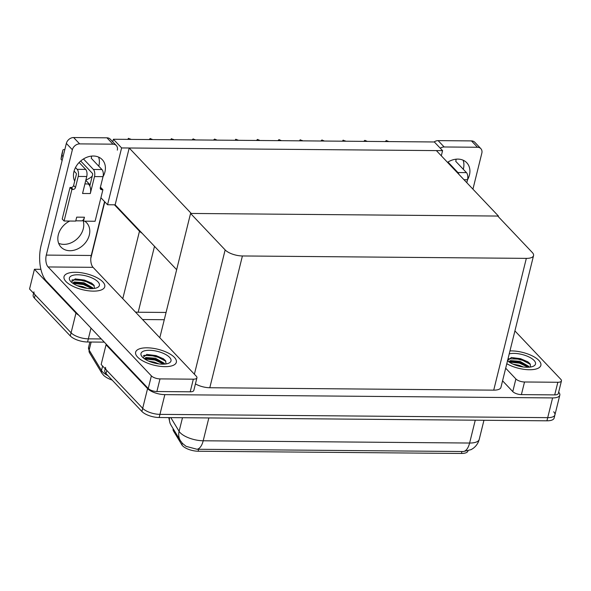 <?xml version="1.0" encoding="UTF-8"?>
<svg xmlns="http://www.w3.org/2000/svg" width="591" height="591" viewBox="0 0 591 591"><rect width="100%" height="100%" fill="white"/><g stroke="black" fill="none" stroke-linecap="round" stroke-linejoin="round"><path stroke-width="0.89" d="M90.8 258.422L104.799 201.849M100.913 197.749L107.555 204.752L114.447 204.811L139.483 231.214A13.246 5.179 13.9 0 0 142.106 233.246M114.447 204.811L115.149 204.818L129.207 148.001L436.372 150.602L498.435 216.055L191.262 213.454L129.207 148.001M78.766 315.21A13.246 5.179 -166.1 0 1 75.966 313.067L34.433 269.267L29.55 288.992L71.083 332.799L35.187 294.939A13.246 5.179 -166.1 0 1 33.953 291.858M34.433 269.267L40.897 269.319M104.297 342.145L87.564 341.997L88.347 338.842A13.246 5.179 -166.1 0 1 71.083 332.799A13.246 5.179 -166.1 0 0 88.347 338.842L101.275 338.953L88.347 338.842L90.999 328.116M164.268 319.716L142.542 319.532M135.442 312.048A13.246 5.179 13.9 0 0 138.191 312.225L166.064 312.454M113.383 139.254L121.613 147.935L442.578 150.653L434.341 141.973L113.383 139.254L112.755 141.781M442.578 150.653L441.3 155.795M121.613 147.935L107.555 204.752M498.287 216.631L498.435 216.055M176.65 269.681L115.149 204.818M467.961 450.881L467.939 450.97A11.923 4.662 -166.1 0 1 461.445 453.46L198.133 451.228A11.923 4.662 -166.1 0 1 182.597 445.791A11.923 4.662 -166.1 0 1 181.88 444.86L173.503 431.024A11.923 4.662 -166.1 0 1 173.111 429.177L173.207 428.8M553.693 411.801A13.246 5.179 -166.1 0 1 554.927 414.882A13.246 5.179 -166.1 0 1 547.709 417.645L159.954 414.365A13.246 5.179 -166.1 0 1 142.69 408.322L101.157 364.514L106.04 344.782L106.816 344.789M558.658 392.158A13.246 5.179 -166.1 0 1 559.81 395.157A13.246 5.179 -166.1 0 1 552.592 397.92L164.837 394.633A13.246 5.179 -166.1 0 1 147.573 388.59L106.04 344.782M190.568 213.447L225.149 249.919A13.246 5.179 13.9 0 0 242.413 255.962L526.33 258.37A13.246 5.179 13.9 0 0 533.555 255.6A13.246 5.179 13.9 0 0 532.314 252.52L497.733 216.047L190.568 213.447L159.806 337.742M195.429 383.891A13.246 5.179 13.9 0 0 209.798 387.74L493.721 390.149A13.246 5.179 13.9 0 0 500.939 387.386L533.555 255.6M112.179 380.116A15.898 6.213 -166.1 0 1 103.721 375.433A15.898 6.213 -166.1 0 1 103.336 375.049M87.564 341.997A13.246 5.179 -166.1 0 1 70.307 335.954L34.404 298.093A13.246 5.179 -166.1 0 1 33.17 295.012L33.606 293.269M170.806 417.615L179.11 431.341A15.455 13.246 148.8 0 0 180.388 440.664L182.53 443.464L186.113 446.353L196.995 449.263L463.403 451.517L471.064 449.655L472.992 448.48C476.154 446.198 478.237 443.154 479.235 439.349L483.955 420.275M559.81 395.157L554.927 414.882A13.246 5.179 -166.1 0 1 547.709 417.645L159.954 414.365A13.246 5.179 -166.1 0 1 142.69 408.322L106.794 370.461A13.246 5.179 -166.1 0 1 105.56 367.373M554.927 414.882L554.151 418.044A13.246 5.179 -166.1 0 1 546.926 420.807L159.171 417.519A13.246 5.179 -166.1 0 1 141.906 411.476L106.011 373.615A13.246 5.179 -166.1 0 1 104.777 370.535L105.205 368.791M385.975 141.567L385.598 141.168L386.374 140.518L388.457 141.581M388.523 141.581L388.08 141.183M385.598 141.168L385.413 141.559M90.083 184.857L85.806 180.344M98.586 157.095A17.664 13.874 -43.5 0 1 98.756 166.182M92.226 176.199A17.664 13.874 -43.5 0 1 85.88 180.033M74.688 181.164A17.664 13.874 -43.5 0 1 77.318 164.623A17.664 13.874 -43.5 0 1 93.334 156.017A17.664 13.874 -43.5 0 1 102.25 159.651A17.664 13.874 -43.5 0 1 103.004 176.731M174.397 357.385A20.973 8.193 13.9 0 0 152.382 348.21A20.973 8.193 13.9 0 0 135.635 352.192A20.973 8.193 13.9 0 0 137.592 357.075A20.973 8.193 13.9 0 0 159.607 366.257A20.973 8.193 13.9 0 0 176.354 362.268A20.973 8.193 13.9 0 0 174.397 357.385A20.973 8.193 -166.1 0 1 176.354 362.268A20.973 8.193 -166.1 0 1 159.607 366.257A20.973 8.193 -166.1 0 1 137.592 357.075A20.973 8.193 -166.1 0 1 135.635 352.192A20.973 8.193 -166.1 0 1 152.382 348.21A20.973 8.193 -166.1 0 1 174.397 357.385M102.797 281.87A20.973 8.193 13.9 0 0 80.775 272.687A20.973 8.193 13.9 0 0 64.027 276.677A20.973 8.193 13.9 0 0 65.985 281.56A20.973 8.193 13.9 0 0 88.007 290.735A20.973 8.193 13.9 0 0 104.747 286.753A20.973 8.193 13.9 0 0 102.797 281.87A20.973 8.193 -166.1 0 1 104.747 286.753A20.973 8.193 -166.1 0 1 88.007 290.735A20.973 8.193 -166.1 0 1 65.985 281.56A20.973 8.193 -166.1 0 1 64.027 276.677A20.973 8.193 -166.1 0 1 80.775 272.687A20.973 8.193 -166.1 0 1 102.797 281.87M74.761 180.861L74.37 180.447M193.331 379.178L160.006 378.897L156.881 391.523A6.627 2.586 -166.1 0 1 148.252 388.501L46.482 281.168A26.492 12.707 -89.5 0 1 41.067 245.597L66.355 143.414A6.627 5.201 -43.5 0 1 73.631 137.54L79.645 143.886A6.627 5.201 136.5 0 0 72.368 149.752L46.297 255.098L91.243 255.482A8.828 4.233 -89.5 0 0 93.046 267.331L196.323 376.253A6.627 2.586 13.9 0 1 196.936 377.797A6.627 2.586 13.9 0 1 193.331 379.178L190.206 391.803L156.881 391.523M196.936 377.797L193.818 390.422A6.627 2.586 -166.1 0 1 190.206 391.803M83.183 220.864A17.664 13.874 -43.5 0 1 77.037 238.941A17.664 13.874 -43.5 0 1 58.635 243.293M117.314 150.136A6.627 5.201 136.5 0 0 116.309 145.526A6.627 5.201 136.5 0 0 112.962 144.167L106.949 137.821L73.631 137.54M106.949 137.821A6.627 5.201 -43.5 0 1 110.295 139.188L116.309 145.526M112.962 144.167L79.645 143.886M84.712 221.174A17.664 13.874 -43.5 0 1 86.626 222.777A17.664 13.874 -43.5 0 1 83.361 244.999A17.664 13.874 -43.5 0 1 60.991 247.082A17.664 13.874 -43.5 0 1 69.745 221.049M104.57 201.612L91.243 255.482M93.046 267.331L48.107 266.955L151.377 375.876A6.627 2.586 13.9 0 0 160.006 378.897M48.107 266.955A8.828 4.233 90.5 0 1 46.297 255.098M463.1 160.183A17.664 13.874 -43.5 0 1 463.27 169.27M447.513 162.348A17.664 13.874 -43.5 0 1 457.848 159.105A17.664 13.874 -43.5 0 1 466.757 162.739A17.664 13.874 -43.5 0 1 467.518 179.819M538.911 360.473A20.973 8.193 13.9 0 0 509.959 350.928A20.973 8.193 -166.1 0 1 538.911 360.473A20.973 8.193 -166.1 0 1 540.868 365.356A20.973 8.193 13.9 0 0 538.911 360.473M557.838 382.266A6.627 2.586 13.9 0 0 561.45 380.885L558.325 393.51A6.627 2.586 -166.1 0 1 554.713 394.891L557.838 382.266L524.52 381.985L521.395 394.611A6.627 2.586 -166.1 0 1 512.766 391.589L502.564 380.826M554.713 394.891L521.395 394.611M434.082 141.973A6.627 5.201 -43.5 0 1 438.138 140.628L444.159 146.974A6.627 5.201 136.5 0 0 440.251 148.208M472.933 189.157L481.82 153.224A6.627 5.201 136.5 0 0 480.815 148.614A6.627 5.201 136.5 0 0 477.476 147.255L471.463 140.909L438.138 140.628M471.463 140.909A6.627 5.201 -43.5 0 1 474.802 142.276L480.815 148.614M477.476 147.255L444.159 146.974M506.797 363.709A20.973 8.193 13.9 0 0 527.903 369.693A20.973 8.193 13.9 0 0 540.868 365.356A20.973 8.193 -166.1 0 1 527.903 369.693A20.973 8.193 -166.1 0 1 506.797 363.709M505.689 368.2L515.891 378.964A6.627 2.586 13.9 0 0 524.52 381.985M561.45 380.885A6.627 2.586 13.9 0 0 560.829 379.341L514.916 330.916M364.507 141.382L364.13 140.983L364.906 140.333L366.989 141.404M367.063 141.404L366.612 141.005M364.13 140.983L363.953 141.375M343.046 141.197L342.669 140.798L343.127 140.148L345.528 141.219M345.595 141.219L345.144 140.821M342.669 140.798L342.485 141.197M321.578 141.02L321.201 140.621L321.977 139.971L324.06 141.042M324.134 141.042L323.683 140.643M321.201 140.621L321.024 141.013M300.117 140.835L299.74 140.436L300.191 139.786L302.599 140.857M302.666 140.857L302.215 140.459M299.74 140.436L299.556 140.828M80.686 161.011L92.44 173.407A0.886 0.421 90.5 0 1 92.624 174.596L89.802 185.98A6.627 3.177 90.5 0 1 90.305 193.545L82.555 193.479L86.751 176.51L78.226 176.443L75.493 187.487A2.209 1.736 -43.5 0 1 73.07 189.445L71.91 189.438L70.026 187.45L62.218 219.017L64.094 220.997L75.722 221.1L76.697 217.148L84.447 217.215A6.627 3.177 90.5 0 1 82.747 220.406L83.471 221.16L95.092 221.263L102.9 189.696L101.024 187.716L100.293 187.709M94.501 176.576A5.297 2.541 -89.5 0 0 93.415 169.462L101.94 169.536A5.297 2.541 90.5 0 1 103.026 176.65L94.501 176.576L90.305 193.545M93.415 169.462L83.464 158.964M78.226 176.443A5.297 2.541 -89.5 0 0 77.148 169.329L85.673 169.403L79.12 162.488M85.673 169.403A5.297 2.541 90.5 0 1 86.751 176.51M84.447 217.215L83.471 221.16M74.089 171.08L76.173 173.274A0.886 0.421 90.5 0 1 76.35 174.456L73.616 185.508A2.209 1.736 -43.5 0 1 71.193 187.465L70.026 187.45M77.148 169.329L75.478 167.571M63.141 156.408A4.418 1.729 -166.1 0 1 62.003 155.093L62.86 150.173A2.822 1.101 -166.1 0 1 62.868 150.144A2.822 1.101 -166.1 0 1 64.825 149.575M71.91 189.438L64.094 220.997M102.9 189.696L101.741 189.689A2.209 1.736 -43.5 0 1 100.625 189.231A2.209 1.736 -43.5 0 1 100.293 187.694L103.026 176.65M101.94 169.536L91.236 158.248L91.509 157.095A4.418 1.729 -166.1 0 0 91.169 156.15M62.003 155.093L61.028 159.038L62.114 154.266M62.158 160.353A4.418 1.729 -166.1 0 1 61.028 159.038M61.892 154.066A2.822 1.101 13.9 0 0 61.885 154.088L61.139 158.211M62.868 150.144L61.885 154.088A2.822 1.101 13.9 0 0 61.885 154.118L62.86 150.173M82.747 220.406A6.627 3.177 90.5 0 1 81.573 220.864L75.788 220.82M84.919 183.927L87.542 183.949A6.627 3.177 90.5 0 1 89.802 185.98M458.889 174.345A5.297 2.541 -89.5 0 0 457.929 172.55L447.978 162.052M457.929 172.55L466.454 172.624L455.75 161.336L456.023 160.183A4.418 1.729 -166.1 0 0 455.676 159.238M466.454 172.624A5.297 2.541 90.5 0 1 467.533 179.738L463.972 179.708M466.801 182.693L467.533 179.738M70.831 281.597A15.455 6.036 -166.1 0 1 70.189 280.836A15.455 6.036 -166.1 0 1 78.566 274.793A15.455 6.036 -166.1 0 1 97.951 281.826A15.455 6.036 -166.1 0 1 97.36 287.566A15.455 6.036 -166.1 0 1 83.767 287.765A15.455 6.036 -166.1 0 1 70.831 281.597M71.312 282.077L75.397 278.863L91.45 283L93.866 285.121L94.486 288.408M92.307 288.63L89.958 286.598L83.619 283.71L75.522 282.69L73.062 283.444L83.361 284.515L92.085 288.637M93.201 288.571L92.61 287.714L83.863 282.72L74.34 281.981L72.671 283.17M87.217 288.386L82.888 286.672L77.074 285.608M94.316 285.756L84.336 280.57L72.715 279.809L71.725 280.237M90.608 287.063L83.479 284.02L74.761 282.801M91.871 283.296L84.454 280.075L75.087 278.9M142.438 357.119A15.455 6.036 -166.1 0 1 141.796 356.358A15.455 6.036 -166.1 0 1 150.173 350.315A15.455 6.036 -166.1 0 1 169.558 357.348A15.455 6.036 -166.1 0 1 168.96 363.081A15.455 6.036 -166.1 0 1 155.367 363.288A15.455 6.036 -166.1 0 1 142.438 357.119M142.919 357.592L146.996 354.378L163.05 358.515L165.473 360.643L166.093 363.93M163.914 364.145L161.557 362.113L155.226 359.232L147.129 358.205L144.669 358.966L154.968 360.037L163.692 364.152M164.8 364.086L164.217 363.236L155.47 358.242L145.947 357.503L144.278 358.693M158.824 363.901L154.495 362.187L148.681 361.123M165.916 361.271L155.943 356.092L144.322 355.331L143.332 355.76M162.215 362.586L155.086 359.542L146.361 358.323M163.478 358.811L156.061 355.597L146.694 354.415M509.235 353.869A15.455 6.036 -166.1 0 1 534.065 360.436A15.455 6.036 -166.1 0 1 533.474 366.169A15.455 6.036 -166.1 0 1 507.529 360.769M507.425 360.68L511.51 357.466L527.564 361.603L529.987 363.731L530.6 367.018M528.42 367.233L526.071 365.201L519.733 362.32L511.643 361.293L509.176 362.054L519.474 363.125L528.199 367.24M529.314 367.174L528.731 366.324L519.977 361.33L510.454 360.591L508.785 361.781M523.338 366.989L519.001 365.275L513.187 364.211M530.43 364.359L520.449 359.18L508.024 358.752M526.729 365.674L519.6 362.63L510.875 361.411M527.985 361.899L520.575 358.685L511.208 357.503M278.649 140.651L278.272 140.259L279.048 139.609L281.131 140.673M281.205 140.673L280.755 140.274M278.272 140.259L278.095 140.651M257.188 140.473L256.812 140.074L257.58 139.424L259.671 140.495M259.737 140.495L259.286 140.097M256.812 140.074L256.627 140.466M235.72 140.289L235.344 139.89L235.802 139.24L238.203 140.311M238.276 140.311L237.826 139.912M235.344 139.89L235.166 140.289M214.26 140.111L213.883 139.712L214.651 139.062L216.734 140.126M216.808 140.133L216.358 139.735M213.883 139.712L213.698 140.104M192.792 139.927L192.415 139.528L193.191 138.878L195.274 139.949M195.348 139.949L194.897 139.55M192.415 139.528L192.23 139.919M171.331 139.742L170.954 139.343L171.405 138.693L173.806 139.764M173.88 139.764L173.429 139.365M170.954 139.343L170.769 139.742M149.863 139.565L149.486 139.166L150.262 138.516L152.345 139.587M152.419 139.587L151.968 139.188M149.486 139.166L149.301 139.557M128.402 139.38L128.025 138.981L128.476 138.331L130.877 139.402M130.951 139.402L130.5 139.003M128.025 138.981L127.841 139.38M139.483 231.214L122.78 298.691M75.966 313.067L70.307 335.954M154.502 246.321L138.191 312.225M181.88 444.86L182.287 443.206M147.573 388.59L141.906 411.476M164.837 394.633L159.171 417.519M552.592 397.92L546.926 420.807M242.413 255.962L209.798 387.74M225.149 249.919L194.387 374.214M526.33 258.37L493.721 390.149M461.445 453.46L461.933 451.494M198.133 451.228L198.62 449.263M173.503 431.024L173.806 429.79M91.154 342.034L89.152 350.108A4.418 3.782 148.8 0 0 89.522 352.768L88.576 347.368A17.664 6.9 13.9 0 0 89.152 350.108L101.497 370.505A17.664 6.9 13.9 0 0 102.568 371.879A17.664 6.9 13.9 0 0 107.909 375.61M103.721 375.433L101.866 373.165A4.418 3.782 148.8 0 1 101.497 370.505L102.605 366.043M34.404 298.093L35.187 294.939M182.486 417.719L179.11 431.341A17.664 6.9 13.9 0 0 180.181 432.715A17.664 6.9 13.9 0 0 203.201 440.775A15.455 7.41 90.5 0 1 196.995 449.263M463.403 451.517A15.455 7.41 -89.5 0 0 469.609 443.036A17.664 6.9 13.9 0 0 479.235 439.349M169.477 417.608A15.455 13.246 148.8 0 0 171.058 425.247L170.068 423.333L168.753 417.601M208.845 417.94L203.201 440.775L469.609 443.036L475.26 420.201M106.011 373.615L106.794 370.461M72.368 149.752L66.355 143.414M148.252 388.501L151.377 375.876M512.766 391.589L515.891 378.964M75.493 187.487L73.616 185.508M73.07 189.445L71.193 187.465M101.741 189.689L100.234 188.101M101.866 373.165L89.522 352.768M88.576 347.368L89.906 342.019M180.388 440.664L171.058 425.247"/></g></svg>
